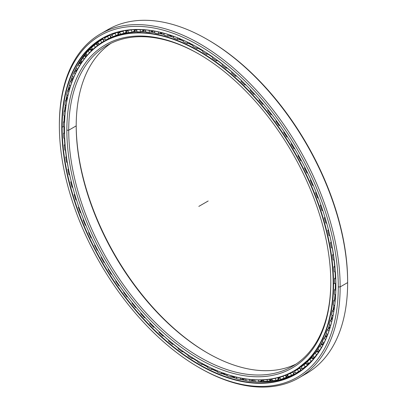 <?xml version="1.0" encoding="UTF-8"?>
<svg xmlns="http://www.w3.org/2000/svg" width="407" height="407" viewBox="0 0 407 407"><rect width="100%" height="100%" fill="white"/><g stroke="black" fill="none" stroke-linecap="round" stroke-linejoin="round"><path stroke-width="0.61" d="M200.855 49.878A3.388 1.959 -60 0 1 200.849 49.868A190.278 109.854 60 0 1 202.737 50.972A190.288 109.865 -120 0 0 200.829 49.863A190.288 109.865 -120 0 0 198 48.265A190.288 109.865 60 0 1 200.829 49.863A190.288 109.865 60 0 1 202.737 50.982A190.278 109.854 -120 0 0 200.849 49.868L202.737 50.972M207.763 54.06A190.278 109.854 60 0 1 212.515 57.184A190.288 109.865 -120 0 0 207.753 54.065A190.288 109.865 60 0 1 212.515 57.194A190.278 109.854 -120 0 0 207.763 54.06L212.515 57.184M217.47 60.653A190.278 109.854 60 0 1 222.232 64.184A190.278 109.854 -120 0 0 217.47 60.653L222.232 64.184M227.091 68A190.278 109.854 60 0 1 231.842 71.937A190.288 109.865 -120 0 0 227.081 68.005A190.288 109.865 60 0 1 231.837 71.947A190.278 109.854 -120 0 0 227.091 68L231.842 71.937M236.569 76.068A190.278 109.854 60 0 1 238.248 77.579A190.278 109.854 -120 0 0 236.569 76.068A190.288 109.865 60 0 1 239.275 78.536A190.288 109.865 -120 0 0 236.559 76.068L238.202 77.539M330.092 236.66A190.278 109.854 60 0 1 331.191 241.946A190.278 109.854 -120 0 0 330.092 236.66M332.316 248.102A190.278 109.854 60 0 1 333.262 254.136A190.288 109.865 -120 0 0 332.305 248.097A190.288 109.865 60 0 1 333.257 254.141A190.278 109.854 -120 0 0 332.316 248.102L333.262 254.136M334.05 260.231A190.278 109.854 60 0 1 334.64 266.071A190.288 109.865 -120 0 0 334.04 260.231A190.288 109.865 60 0 1 334.635 266.076A190.278 109.854 -120 0 0 334.05 260.231L334.64 266.071M335.078 272.069A190.278 109.854 60 0 1 335.317 277.691A190.288 109.865 -120 0 0 335.068 272.064A190.288 109.865 60 0 1 335.312 277.701A190.278 109.854 -120 0 0 335.078 272.069L335.317 277.691M180.54 39.331A188.543 108.857 -120 0 0 179.375 38.894A188.543 108.857 60 0 1 180.54 39.331M171.149 36.162A188.543 108.857 -120 0 0 169.541 35.699A188.543 108.857 60 0 1 171.149 36.162M161.986 33.873A188.543 108.857 -120 0 0 159.773 33.445A188.543 108.857 60 0 1 161.986 33.873M330.794 282.59L330.794 282.59A186.635 107.753 60 0 1 198.82 358.786A186.635 107.753 60 0 1 66.85 130.204A186.635 107.753 -120 0 0 198.82 358.786A186.635 107.753 -120 0 0 330.794 282.59A186.635 107.753 -120 0 0 198.825 54.009A186.635 107.753 -120 0 0 66.85 130.204A186.635 107.753 60 0 1 198.82 54.009A186.635 107.753 60 0 1 330.794 282.59M330.789 282.046A185.312 106.99 60 0 1 199.522 357.031A185.312 106.99 60 0 1 68.722 130.204L66.85 130.204L68.722 130.204A185.312 106.99 -120 0 0 149.608 316.697A185.312 106.99 -120 0 0 292.414 366.341A185.312 106.99 -120 0 0 330.789 282.046M333.185 283.974L333.562 283.974A190.288 109.865 -120 0 0 199.008 50.916A190.288 109.865 -120 0 0 64.454 128.602A190.288 109.865 60 0 1 103.861 41.494A190.288 109.865 60 0 1 250.498 92.47A190.288 109.865 60 0 1 333.562 283.974L334.854 283.226L333.562 283.974A190.288 109.865 60 0 1 294.149 371.082A190.288 109.865 60 0 1 198.911 361.604A190.288 109.865 -120 0 0 199.008 361.66A190.288 109.865 -120 0 0 333.562 283.974L333.185 283.974A190.023 109.712 60 0 1 198.82 361.548A190.023 109.712 60 0 1 64.454 128.821A190.023 109.712 60 0 1 198.82 51.241A190.023 109.712 60 0 1 333.185 283.974A190.023 109.712 -120 0 0 198.82 51.241A190.023 109.712 -120 0 0 64.454 128.821A190.023 109.712 -120 0 0 198.82 361.553A190.023 109.712 -120 0 0 333.185 283.974M331.181 241.956A190.288 109.865 -120 0 0 329.874 235.729A190.288 109.865 60 0 1 331.181 241.956M222.232 64.194A190.288 109.865 -120 0 0 217.46 60.658A190.288 109.865 60 0 1 222.232 64.194M192.959 45.584A190.288 109.865 -120 0 0 188.258 43.284A190.288 109.865 60 0 1 192.959 45.584A190.278 109.854 -120 0 0 188.263 43.279L192.959 45.574M183.226 41.036A190.288 109.865 -120 0 0 178.571 39.153A190.288 109.865 60 0 1 183.226 41.036A190.278 109.854 -120 0 0 178.576 39.148L183.221 41.026M173.591 37.352A190.288 109.865 -120 0 0 168.991 35.892A190.288 109.865 60 0 1 173.591 37.352A190.278 109.854 -120 0 0 168.997 35.892L173.591 37.347M164.102 34.559A190.288 109.865 -120 0 0 159.559 33.527A190.288 109.865 60 0 1 164.102 34.559A190.278 109.854 -120 0 0 159.564 33.527L164.102 34.554M150.331 32.061L154.818 32.662A190.288 109.865 -120 0 0 150.32 32.067A190.288 109.865 60 0 1 154.818 32.667A190.278 109.854 -120 0 0 153.704 32.499M145.782 31.68A190.288 109.865 -120 0 0 141.31 31.527A190.288 109.865 60 0 1 145.782 31.68L141.315 31.527M137.037 31.604A190.288 109.865 -120 0 0 132.545 31.934A190.288 109.865 60 0 1 137.037 31.604L132.55 31.934M128.637 32.443A190.288 109.865 -120 0 0 123.982 33.328A190.288 109.865 60 0 1 128.637 32.443L123.987 33.328M122.146 33.771A190.288 109.865 -120 0 0 105.688 40.441A190.288 109.865 60 0 1 122.146 33.771M328.128 329.075A190.278 109.854 -120 0 0 329.589 324.689A190.288 109.865 60 0 1 328.128 329.075A190.288 109.865 -120 0 0 329.589 324.684L328.134 329.07M330.967 319.871A190.278 109.854 -120 0 0 332.087 315.227A190.288 109.865 60 0 1 330.962 319.877A190.288 109.865 -120 0 0 332.081 315.227L330.972 319.866M333.109 310.083A190.278 109.854 -120 0 0 333.893 305.184A190.288 109.865 60 0 1 333.104 310.088A190.288 109.865 -120 0 0 333.888 305.179L333.114 310.083M334.997 294.607L334.554 299.756A190.278 109.854 -120 0 0 334.997 294.602A190.288 109.865 60 0 1 334.549 299.761A190.288 109.865 -120 0 0 334.992 294.602M335.292 288.939A190.278 109.854 -120 0 0 335.393 283.547A190.288 109.865 60 0 1 335.282 288.945A190.288 109.865 -120 0 0 335.383 283.542L335.292 288.939M326.419 333.511A190.288 109.865 60 0 1 324.603 337.642A190.288 109.865 -120 0 0 326.419 333.511L324.608 337.637M322.593 341.656A190.288 109.865 60 0 1 320.39 345.548A190.288 109.865 -120 0 0 322.593 341.656L320.39 345.543M318.126 349.084A190.288 109.865 60 0 1 315.471 352.767A190.288 109.865 -120 0 0 318.126 349.084L315.476 352.762M313.054 355.749A190.288 109.865 60 0 1 295.975 370.029A190.288 109.865 -120 0 0 313.054 355.749L295.975 370.029L294.149 371.082M111.223 37.281A190.278 109.854 -120 0 0 109.412 38.304A190.278 109.854 60 0 1 111.223 37.281M298.061 368.773A190.288 109.865 -120 0 0 299.842 367.796L298.061 368.773M299.842 367.78A190.278 109.854 60 0 1 298.204 368.686A190.278 109.854 -120 0 0 299.842 367.78M109.9 38.004A190.288 109.865 60 0 1 111.213 37.271A190.288 109.865 -120 0 0 109.9 38.004A190.288 109.865 -120 0 0 109.412 38.289L111.197 37.256M207.707 353.108A186.635 107.753 60 0 1 76.211 125.341A186.635 107.753 -120 0 0 207.707 353.108M76.206 125.88A185.312 106.99 -120 0 0 207.244 352.838A185.312 106.99 -120 0 0 296.082 364.051A185.312 106.99 60 0 1 154.66 309.768A185.312 106.99 60 0 1 76.206 125.88L68.722 130.204L76.206 125.88A185.312 106.99 60 0 1 110.918 43.34A185.312 106.99 -120 0 0 76.206 125.88L76.206 125.88M199.293 54.279A185.312 106.99 -120 0 0 107.102 45.37A185.312 106.99 -120 0 0 68.722 130.204A185.312 106.99 60 0 1 199.293 54.279M335.388 298.061A188.543 108.857 60 0 1 335.276 299.079M333.938 308.231A188.543 108.857 60 0 1 333.694 309.564M331.827 317.796A188.543 108.857 60 0 1 331.349 319.546M329.07 326.704A188.543 108.857 60 0 1 328.22 328.998M200.839 49.863A190.278 109.854 -120 0 0 198.011 48.26L200.844 49.863M244.068 380.006A195.319 112.77 60 0 1 241.437 379.4A195.319 112.77 -120 0 0 244.068 380.006M234.33 377.447A195.319 112.77 60 0 1 232.326 376.811A195.319 112.77 -120 0 0 234.33 377.447M224.496 373.987A195.319 112.77 60 0 1 222.97 373.377A195.319 112.77 -120 0 0 224.496 373.987M214.611 369.668A195.319 112.77 60 0 1 213.431 369.093A195.319 112.77 -120 0 0 214.611 369.668M65.43 109.742A195.319 112.77 60 0 1 65.552 108.379A195.319 112.77 -120 0 0 65.43 109.742M66.651 99.481A195.319 112.77 60 0 1 66.931 97.772A195.319 112.77 -120 0 0 66.651 99.481M68.513 89.81A195.319 112.77 60 0 1 69.032 87.658A195.319 112.77 -120 0 0 68.513 89.81M70.966 80.8A195.319 112.77 60 0 1 71.866 78.083A195.319 112.77 -120 0 0 70.966 80.8M198.82 367.429L199.756 367.969A198.55 114.632 -120 0 0 340.15 286.915A198.55 114.632 60 0 1 299.028 377.803L306.517 373.484A198.55 114.632 -120 0 0 347.639 282.59L340.15 286.915L338.278 286.915A197.227 113.868 60 0 1 198.82 367.429A197.227 113.868 60 0 1 59.361 125.88L59.361 124.801A198.55 114.632 60 0 1 100.483 33.908A198.55 114.632 60 0 1 253.485 87.098A198.55 114.632 60 0 1 340.15 286.915A198.55 114.632 -120 0 0 199.756 43.742A198.55 114.632 -120 0 0 59.361 124.801L59.361 125.88A197.227 113.868 60 0 1 198.82 45.36A197.227 113.868 60 0 1 338.278 286.915L340.15 286.915L347.639 282.59L347.639 281.507A197.227 113.868 -120 0 0 208.18 39.957L207.244 39.418A198.55 114.632 60 0 1 347.639 282.59A198.55 114.632 -120 0 0 260.973 82.779A198.55 114.632 -120 0 0 107.972 29.584A198.55 114.632 -120 0 0 104.299 31.868A198.55 114.632 60 0 1 207.244 39.418M299.577 371.433A193.574 111.757 -120 0 0 300.183 371.153A193.574 111.757 60 0 1 299.577 371.433M292.384 374.918A193.574 111.757 -120 0 0 294.159 374.216A193.574 111.757 60 0 1 292.384 374.918M292.287 374.974A193.584 111.767 -120 0 0 294.175 374.226A193.584 111.767 60 0 1 292.287 374.974M101.089 39.952A193.584 111.767 60 0 1 102.813 38.665A193.584 111.767 -120 0 0 101.089 39.952M202.615 364.306A193.574 111.757 -120 0 0 207.641 367.022A193.584 111.767 60 0 1 202.625 364.301L207.641 367.017A193.574 111.757 60 0 1 202.615 364.306M212.403 369.403A193.574 111.757 -120 0 0 217.424 371.703A193.584 111.767 60 0 1 212.408 369.398L217.424 371.693A193.574 111.757 60 0 1 212.403 369.403M227.131 375.524A193.574 111.757 60 0 1 222.11 373.651A193.574 111.757 -120 0 0 227.131 375.524A193.584 111.767 60 0 1 222.12 373.651L227.126 375.519M231.69 377.035A193.574 111.757 -120 0 0 236.701 378.474A193.574 111.757 60 0 1 231.69 377.035A193.584 111.767 60 0 0 236.701 378.469L231.7 377.03M241.076 379.538A193.574 111.757 -120 0 0 246.098 380.53A193.584 111.767 60 0 1 241.081 379.538A193.574 111.757 60 0 0 246.098 380.53M250.213 381.156A193.574 111.757 -120 0 0 255.26 381.68A193.574 111.757 60 0 1 250.213 381.156M259.03 381.888A193.574 111.757 -120 0 0 296.698 373.392A193.574 111.757 60 0 1 259.03 381.888L278.973 380.113L296.698 373.392M197.833 361.518A193.574 111.757 60 0 1 192.811 358.384A193.574 111.757 -120 0 0 197.833 361.518A193.584 111.767 60 0 1 192.821 358.384L197.833 361.508M188.039 355.209A193.574 111.757 60 0 1 183.033 351.668A193.574 111.757 -120 0 0 188.039 355.209A193.584 111.767 60 0 1 183.043 351.668L188.039 355.199M178.317 348.133A193.574 111.757 60 0 1 173.341 344.195A193.574 111.757 -120 0 0 178.317 348.133A193.584 111.767 60 0 1 173.351 344.195L178.317 348.122M168.712 340.328A193.574 111.757 60 0 1 163.787 336.004A193.574 111.757 -120 0 0 168.712 340.328M70.05 176.379A193.574 111.757 60 0 1 69.694 174.801A193.574 111.757 -120 0 0 70.05 176.379M68.417 168.824A193.574 111.757 60 0 1 67.221 162.429A193.574 111.757 -120 0 0 68.417 168.824M66.27 156.507A193.574 111.757 60 0 1 65.435 150.269A193.574 111.757 -120 0 0 66.27 156.507M64.82 144.444A193.574 111.757 60 0 1 64.347 138.385A193.574 111.757 -120 0 0 64.82 144.444A193.584 111.767 60 0 1 64.357 138.39L64.825 144.439M64.067 132.707A193.574 111.757 60 0 1 63.955 126.842A193.574 111.757 -120 0 0 64.067 132.707A193.584 111.767 60 0 1 63.965 126.847L64.077 132.702M63.441 126.506L62.134 127.264A193.574 111.757 -120 0 0 146.627 322.069A193.574 111.757 -120 0 0 295.792 373.926A193.574 111.757 -120 0 0 335.882 285.419A193.574 111.757 60 0 1 198.962 364.311A193.574 111.757 60 0 1 62.134 127.264L61.757 127.264A193.839 111.915 -120 0 0 198.82 364.662A193.839 111.915 -120 0 0 335.882 285.531L335.882 285.531A193.839 111.915 60 0 1 198.82 364.662A193.839 111.915 60 0 1 61.757 127.264A193.839 111.915 60 0 1 198.82 48.128A193.839 111.915 60 0 1 335.882 285.531A193.839 111.915 -120 0 0 198.825 48.128A193.839 111.915 -120 0 0 61.757 127.264L62.134 127.264A193.574 111.757 60 0 1 198.916 48.184A193.574 111.757 -120 0 0 102.223 38.65A193.574 111.757 -120 0 0 62.134 127.264L63.441 126.506M299.028 377.803A198.55 114.632 60 0 1 199.288 367.699M338.278 286.915A197.227 113.868 -120 0 0 198.82 45.36A197.227 113.868 -120 0 0 59.361 125.88A197.227 113.868 -120 0 0 198.82 367.429A197.227 113.868 -120 0 0 338.278 286.915M64.021 121.357A193.574 111.757 60 0 1 64.27 115.695A193.574 111.757 -120 0 0 64.021 121.357A193.584 111.767 60 0 1 64.275 115.7L64.031 121.347M64.672 110.45A193.574 111.757 60 0 1 65.283 105.006A193.574 111.757 -120 0 0 64.672 110.45M66.02 100.051A193.574 111.757 60 0 1 66.997 94.821A193.574 111.757 -120 0 0 66.02 100.051M69.409 85.205L68.055 90.201A193.574 111.757 60 0 1 69.404 85.205A193.574 111.757 -120 0 0 68.05 90.206A193.584 111.767 60 0 1 69.404 85.205M70.737 80.988A193.574 111.757 60 0 1 72.492 76.201A193.574 111.757 -120 0 0 70.737 80.988A193.584 111.767 60 0 1 72.492 76.201L70.747 80.983M74.064 72.436A193.574 111.757 60 0 1 76.241 67.857A193.574 111.757 -120 0 0 74.064 72.436L76.246 67.857M77.254 65.934A193.574 111.757 60 0 1 103.139 38.131A193.574 111.757 -120 0 0 77.254 65.934M168.717 340.323A193.584 111.767 60 0 1 163.797 335.999L168.717 340.318M69.75 175.005A193.584 111.767 60 0 1 69.704 174.807L68.981 174.654L69.745 175M68.427 168.813A193.584 111.767 60 0 1 67.231 162.434L68.427 168.813M66.28 156.497A193.584 111.767 60 0 1 65.446 150.275L66.28 156.497M64.677 110.445A193.584 111.767 60 0 1 65.288 105.006L64.682 110.445M66.026 100.046A193.584 111.767 60 0 1 67.002 94.826L66.026 100.041M101.104 39.957A193.574 111.757 60 0 1 102.818 38.68A193.574 111.757 -120 0 0 101.104 39.957M207.712 39.693A197.227 113.868 60 0 1 347.639 281.507L347.639 282.59A198.55 114.632 60 0 1 302.701 375.524M109.926 34.946A192.938 111.391 -120 0 0 108.669 35.719A192.938 111.391 60 0 1 109.926 34.946M63.441 126.557A192.938 111.391 60 0 1 63.517 121.851L64.627 120.762L63.517 121.851L64.555 122.517L63.517 121.851A192.938 111.391 -120 0 0 63.441 126.557L64.459 127.121L63.441 126.557M63.828 115.415A192.938 111.391 60 0 1 64.199 110.897L65.522 109.656L64.199 110.897L65.298 111.691L64.199 110.897A192.938 111.391 -120 0 0 63.828 115.415L64.906 116.107L63.828 115.415M64.922 104.741A192.938 111.391 60 0 1 65.588 100.437L67.465 98.759L65.588 100.437L66.743 101.374L65.588 100.437A192.938 111.391 -120 0 0 64.922 104.741L66.061 105.566L64.922 104.741M66.717 94.597A192.938 111.391 60 0 1 67.674 90.527L69.638 88.884L67.674 90.527L68.885 91.611L67.674 90.527A192.938 111.391 -120 0 0 66.717 94.597L67.918 95.569L66.717 94.597M69.21 85.027A192.938 111.391 60 0 1 70.452 81.217L72.548 79.599L70.452 81.217L71.708 82.458L70.452 81.217A192.938 111.391 -120 0 0 69.21 85.027L70.462 86.152L69.21 85.027M72.385 76.094A192.938 111.391 60 0 1 73.906 72.558L76.028 70.981L73.906 72.558L75.198 73.962L73.906 72.558A192.938 111.391 -120 0 0 72.385 76.094L73.682 77.376L72.385 76.094M76.221 67.832A192.938 111.391 60 0 1 78.017 64.596L80.169 63.06L78.017 64.596L79.34 66.163L78.017 64.596A192.938 111.391 -120 0 0 76.221 67.832L77.559 69.287L76.221 67.832M80.703 60.292A192.938 111.391 60 0 1 82.763 57.367L84.951 55.871L82.763 57.367L84.101 59.107L82.763 57.367A192.938 111.391 -120 0 0 80.703 60.292L82.072 61.915L80.703 60.292M85.806 53.51A192.938 111.391 60 0 1 88.115 50.911L90.354 49.461L88.115 50.911L89.448 52.803A190.608 110.048 -120 0 0 88.283 54.08A190.608 110.048 60 0 1 89.448 52.803L88.115 50.911A192.938 111.391 -120 0 0 85.806 53.51L87.19 55.306L85.806 53.51M91.504 47.522A192.938 111.391 60 0 1 94.053 45.263L96.342 43.854L94.053 45.263L95.309 47.222A190.608 110.048 -120 0 0 92.837 49.41L93.142 49.267L92.837 49.41A190.608 110.048 60 0 1 95.309 47.222L96.403 46.535L95.309 47.222L94.053 45.263A192.938 111.391 -120 0 0 91.504 47.522L92.837 49.41L91.504 47.522M97.772 42.359A192.938 111.391 60 0 1 100.544 40.451L102.885 39.077L100.544 40.451L101.719 42.465A190.608 110.048 -120 0 0 99.023 44.312L100.361 43.605L99.023 44.312A190.608 110.048 60 0 1 101.719 42.465L103.922 41.163L101.719 42.465L100.544 40.451A192.938 111.391 -120 0 0 97.772 42.359L99.023 44.312L97.772 42.359M108.328 35.862L108.644 35.679L108.079 35.653M105.871 37.281L104.563 38.044A192.938 111.391 60 0 1 107.55 36.503L109.951 35.155L107.55 36.503L108.638 38.558A190.608 110.048 -120 0 0 105.739 40.059A190.608 110.048 60 0 1 108.638 38.558L110.877 37.317L108.638 38.558L107.55 36.503A192.938 111.391 -120 0 0 104.563 38.044L105.739 40.059L104.563 38.044L108.074 36.014M113.131 33.791L111.859 34.61A192.938 111.391 60 0 1 115.039 33.44L117.308 32.25L115.039 33.44L116.036 35.526A190.608 110.048 -120 0 0 112.948 36.666A190.608 110.048 60 0 1 116.036 35.526L118.305 34.341L116.036 35.526L115.039 33.44A192.938 111.391 -120 0 0 111.859 34.61L112.948 36.666L111.859 34.61L113.94 33.354M120.38 31.522L119.607 32.067A192.938 111.391 60 0 1 122.97 31.273L123.962 30.784L122.97 31.273L123.87 33.384A190.608 110.048 -120 0 0 120.604 34.157A190.608 110.048 60 0 1 123.87 33.384L126.165 32.255L123.87 33.384L122.97 31.273A192.938 111.391 -120 0 0 119.607 32.067L120.604 34.157L119.607 32.067L120.38 31.522M128.129 30.154L127.778 30.428A192.938 111.391 60 0 1 131.303 30.011L131.761 29.803L131.303 30.011L132.102 32.138A190.608 110.048 -120 0 0 128.678 32.54A190.608 110.048 60 0 1 132.102 32.138L134.422 31.069L132.102 32.138L131.303 30.011A192.938 111.391 -120 0 0 127.778 30.428L128.678 32.54L127.778 30.428L128.129 30.154M136.457 29.594L136.325 29.701A192.938 111.391 60 0 1 139.993 29.67L140.685 31.797A190.608 110.048 -120 0 0 137.123 31.827A190.608 110.048 60 0 1 140.685 31.797L143.025 30.79L140.685 31.797L139.993 29.67A192.938 111.391 -120 0 0 136.325 29.701L137.123 31.827L136.457 29.594M145.202 29.894L145.202 29.894A192.938 111.391 60 0 1 145.279 29.904A192.938 111.391 -120 0 0 145.202 29.894L145.894 32.021A190.608 110.048 60 0 1 149.578 32.367A190.608 110.048 -120 0 0 145.894 32.021L145.202 29.894M329.629 327.986L329.802 328.383L329.629 327.986M326.19 336.523L326.592 337.184L326.19 336.523M322.11 344.368L322.726 345.329L322.11 344.368M317.414 351.48L318.218 352.777L317.414 351.48M312.123 357.824L313.085 359.488L312.123 357.824M306.268 363.365L307.438 365.344L306.268 363.365M299.873 368.065L299.623 368.203L300.839 370.187L299.623 368.203L299.873 368.065A190.608 110.048 60 0 1 298.117 368.92A190.608 110.048 -120 0 0 299.873 368.055M292.974 371.906L292.689 372.084L293.823 374.119L292.689 372.084L292.974 371.906M285.378 375.29L286.325 377.172L285.378 375.29M277.681 377.757L278.388 379.324L277.681 377.757M269.551 379.324L270.05 380.565L269.551 379.324M261.035 379.975L261.355 380.891L261.035 379.975M252.172 379.711L252.345 380.296L252.172 379.711M243.01 378.52L243.076 378.79L243.01 378.52M101.638 42.842L100.361 43.605M280.001 377.121L279.833 377.238A190.608 110.048 -120 0 0 283.013 376.282L283.74 375.905L283.013 376.282A190.608 110.048 60 0 1 279.833 377.238L280.001 377.121M288.731 373.829L287.454 374.649A190.608 110.048 -120 0 0 290.45 373.331L292.689 372.084L290.45 373.331A190.608 110.048 60 0 1 287.454 374.649L288.731 373.829M296.118 370.304L294.617 371.179A190.608 110.048 -120 0 0 295.172 370.863A190.608 110.048 -120 0 0 297.415 369.505L299.623 368.203L297.415 369.505A190.608 110.048 60 0 1 294.617 371.179L295.925 370.416M301.287 366.844A190.608 110.048 -120 0 0 303.876 364.825L306.044 363.466L303.876 364.825A190.608 110.048 60 0 1 301.287 366.844L302.503 368.828L301.287 366.844M307.427 361.675A190.608 110.048 -120 0 0 309.788 359.315L311.92 357.906L309.788 359.315A190.608 110.048 60 0 1 307.427 361.675L308.725 363.599L307.427 361.675M313.008 355.687A190.608 110.048 -120 0 0 315.13 353.001L317.226 351.541L315.13 353.001A190.608 110.048 60 0 1 313.008 355.687L314.372 357.544L313.008 355.687M317.999 348.921A190.608 110.048 -120 0 0 319.871 345.925L321.922 344.419L319.871 345.925A190.608 110.048 60 0 1 317.999 348.921L319.424 350.697L317.999 348.921M322.375 341.407A190.608 110.048 -120 0 0 323.987 338.12L325.997 336.564L323.987 338.12A190.608 110.048 60 0 1 322.375 341.407L323.855 343.096L322.375 341.407M326.109 333.191A190.608 110.048 -120 0 0 327.452 329.619L329.421 328.022L327.452 329.619A190.608 110.048 60 0 1 326.109 333.191L327.584 334.722L326.109 333.191M329.187 324.308A190.608 110.048 -120 0 0 330.255 320.477L332.178 318.834L330.255 320.477A190.608 110.048 60 0 1 329.187 324.308L330.626 325.661L329.187 324.308M331.588 314.804A190.608 110.048 -120 0 0 332.377 310.739L334.259 309.055L332.377 310.739A190.608 110.048 60 0 1 331.588 314.804L332.987 315.995L331.588 314.804M333.308 304.736A190.608 110.048 -120 0 0 333.811 300.447L335.643 298.733L333.811 300.447A190.608 110.048 60 0 1 333.308 304.736L334.651 305.764L333.308 304.736M334.325 294.149A190.608 110.048 -120 0 0 334.544 289.667L335.856 288.385L334.544 289.667A190.608 110.048 60 0 1 334.325 294.149L335.617 295.029L334.325 294.149M187.281 43.574L189.687 42.857L187.281 43.574A190.608 110.048 -120 0 0 183.313 41.779A190.608 110.048 60 0 1 187.281 43.574L187.189 42.002L187.281 43.574M193.004 46.403L192.913 44.877L193.004 46.403A190.608 110.048 60 0 1 196.998 48.54A190.608 110.048 -120 0 0 193.004 46.403M334.646 283.104A190.608 110.048 -120 0 0 334.574 278.449L335.704 277.299L334.574 278.449A190.608 110.048 60 0 1 334.646 283.104L335.877 283.837L334.646 283.104M334.264 271.652A190.608 110.048 -120 0 0 333.903 266.85L334.88 265.817L333.903 266.85A190.608 110.048 60 0 1 334.264 271.652L335.419 272.247L334.264 271.652M333.18 259.859A190.608 110.048 -120 0 0 332.534 254.935L333.384 253.999L332.534 254.935A190.608 110.048 60 0 1 333.18 259.859L334.264 260.322L333.18 259.859M331.405 247.787A190.608 110.048 -120 0 0 330.474 242.76L331.222 241.911L330.474 242.76A190.608 110.048 60 0 1 331.405 247.787L332.412 248.133L331.405 247.787M328.937 235.49A190.608 110.048 -120 0 0 327.732 230.398L328.398 229.614L327.732 230.398A190.608 110.048 60 0 1 328.937 235.49L329.879 235.734L328.937 235.49M325.803 223.041A190.608 110.048 -120 0 0 324.323 217.903L324.918 217.175L324.323 217.903A190.608 110.048 60 0 1 325.803 223.041L326.679 223.189L325.803 223.041M322.008 210.505A190.608 110.048 -120 0 0 320.263 205.347L320.808 204.665L320.263 205.347A190.608 110.048 60 0 1 322.008 210.505L322.822 210.556L322.008 210.505M317.577 197.939A190.608 110.048 -120 0 0 315.578 192.791L316.081 192.15L315.578 192.791A190.608 110.048 60 0 1 317.577 197.939L318.335 197.914L317.577 197.939M313.253 185.353L312.535 185.419A190.608 110.048 -120 0 0 310.292 180.306L310.76 179.691L310.292 180.306A190.608 110.048 60 0 1 312.535 185.419L313.253 185.353M307.611 172.934L306.903 173A190.608 110.048 -120 0 0 304.426 167.954L304.868 167.358L304.426 167.954A190.608 110.048 60 0 1 306.903 173L307.611 172.934M301.419 160.689L300.712 160.755A190.608 110.048 -120 0 0 298.016 155.795L298.443 155.215L298.016 155.795A190.608 110.048 60 0 1 300.712 160.755L301.419 160.689M294.709 148.672L293.996 148.748A190.608 110.048 -120 0 0 291.097 143.9L291.514 143.32L291.097 143.9A190.608 110.048 60 0 1 293.996 148.748L294.709 148.672M287.52 136.95L286.793 137.032A190.608 110.048 -120 0 0 283.699 132.326L284.111 131.746L283.699 132.326A190.608 110.048 60 0 1 286.793 137.032L287.52 136.95M279.889 125.585L279.131 125.682A190.608 110.048 -120 0 0 275.865 121.138L276.282 120.548L275.865 121.138A190.608 110.048 60 0 1 279.131 125.682L279.889 125.585M271.856 114.637L271.057 114.743A190.608 110.048 -120 0 0 267.633 110.389A190.608 110.048 60 0 1 271.057 114.743L271.856 114.637M263.461 104.156L262.617 104.278A190.608 110.048 -120 0 0 259.05 100.137A190.608 110.048 60 0 1 262.617 104.278L263.461 104.156M254.757 94.2L253.846 94.348A190.608 110.048 -120 0 0 250.163 90.435A190.608 110.048 60 0 1 253.846 94.348L254.757 94.2M245.782 84.819L244.79 84.997A190.608 110.048 -120 0 0 241.005 81.339A190.608 110.048 60 0 1 244.79 84.997L245.782 84.819M236.589 76.063L235.505 76.272A190.608 110.048 -120 0 0 231.639 72.889A190.608 110.048 60 0 1 235.505 76.272L236.589 76.063M227.233 67.969L226.033 68.228A190.608 110.048 -120 0 0 222.105 65.13A190.608 110.048 60 0 1 226.033 68.228L227.233 67.969M217.765 60.587L216.427 60.897A190.608 110.048 -120 0 0 212.454 58.104A190.608 110.048 60 0 1 216.427 60.897L217.765 60.587M208.242 53.943L206.731 54.324A190.608 110.048 -120 0 0 202.737 51.852A190.608 110.048 60 0 1 206.731 54.324L208.242 53.943M198.713 48.067L196.998 48.54L198.713 48.067M180.031 38.685L177.635 39.454A190.608 110.048 -120 0 0 173.703 38.014A190.608 110.048 60 0 1 177.635 39.454L180.031 38.685M170.564 35.267L168.101 36.203A190.608 110.048 -120 0 0 164.23 35.124A190.608 110.048 60 0 1 168.101 36.203L170.564 35.267M161.228 32.789L158.73 33.837A190.608 110.048 -120 0 0 154.945 33.125A190.608 110.048 60 0 1 158.73 33.837L161.106 32.947L161.009 32.509L161.228 32.789M152.055 31.278L149.578 32.367L151.933 31.415L151.73 30.667L152.055 31.278M143.147 30.657L142.674 29.721L143.147 30.657M134.554 30.942L133.893 29.67L134.554 30.942M126.318 32.128L125.432 30.535L126.318 32.128M118.488 34.208L117.333 32.306L118.488 34.208M111.096 37.179L110.877 37.317L109.788 35.261L110.877 37.317L111.096 37.179M104.192 41.015L103.922 41.163L102.747 39.153L103.922 41.163L104.192 41.015M183.119 40.13L183.313 41.779L183.119 40.13M177.432 37.754L177.635 39.454L177.432 37.754M173.397 36.243L173.703 38.014L173.397 36.243M167.786 34.376L168.101 36.203L167.786 34.376M163.807 33.232L164.23 35.124L163.807 33.232M158.292 31.883L158.73 33.837L158.292 31.883M154.39 31.11L154.945 33.125L154.39 31.11M149.008 30.291L149.578 32.367L149.008 30.291M97.41 45.762L96.225 43.905L97.41 45.762M91.295 50.987L90.247 49.501L91.295 50.987M85.729 57.041L84.854 55.901L85.729 57.041M80.749 63.894L80.067 63.085L80.749 63.894M76.389 71.515L75.916 71.001L76.389 71.515M72.675 79.869L72.421 79.614L72.675 79.869M64.484 132.285L63.548 133.242L64.52 133.786L63.548 133.242A192.938 111.391 -120 0 0 63.767 138.115L64.708 138.558L63.767 138.115A192.938 111.391 60 0 1 63.548 133.242L64.484 132.285M65.079 144.17L64.286 145.014L65.186 145.436L64.286 145.014A192.938 111.391 -120 0 0 64.805 150.025L65.669 150.361L64.805 150.025A192.938 111.391 60 0 1 64.286 145.014L65.079 144.17M66.412 156.349L65.73 157.097L66.56 157.417L65.73 157.097A192.938 111.391 -120 0 0 66.545 162.225L67.338 162.464L66.545 162.225A192.938 111.391 60 0 1 65.73 157.097L66.412 156.349M68.462 168.768L67.877 169.439L68.641 169.668L67.877 169.439A192.938 111.391 -120 0 0 68.981 174.654A192.938 111.391 60 0 1 67.877 169.439L68.462 168.768M71.225 181.364L70.711 181.97L71.408 182.117L70.711 181.97A192.938 111.391 -120 0 0 72.095 187.24L72.756 187.317L72.095 187.24A192.938 111.391 60 0 1 70.711 181.97L71.225 181.364M74.674 194.073L74.222 194.622L74.857 194.699L74.222 194.622A192.938 111.391 -120 0 0 75.88 199.929L76.485 199.939L75.88 199.929A192.938 111.391 60 0 1 74.222 194.622L74.674 194.073M78.79 206.827L78.383 207.336L78.968 207.346L78.383 207.336A192.938 111.391 -120 0 0 80.311 212.647L80.861 212.596L80.311 212.647A192.938 111.391 60 0 1 78.383 207.336L78.79 206.827M83.547 219.566L83.181 220.039L83.715 219.994L83.181 220.039A192.938 111.391 -120 0 0 85.363 225.325L85.892 225.28L85.363 225.325A192.938 111.391 60 0 1 83.181 220.039L83.547 219.566M88.924 232.224L88.584 232.672L89.077 232.57L88.584 232.672A192.938 111.391 -120 0 0 91.015 237.907L91.529 237.856L91.015 237.907A192.938 111.391 60 0 1 88.584 232.672L88.924 232.224M94.887 244.729L94.572 245.162L95.029 245.009L94.572 245.162A192.938 111.391 -120 0 0 97.232 250.32L97.741 250.269L97.232 250.32A192.938 111.391 60 0 1 94.572 245.162L94.887 244.729M101.409 257.026L101.104 257.443A192.938 111.391 -120 0 0 103.983 262.5L104.497 262.444L103.983 262.5A192.938 111.391 60 0 1 101.104 257.443L101.409 257.026M108.45 269.042L108.15 269.459A192.938 111.391 -120 0 0 111.238 274.384L111.604 274.074L111.238 274.384L111.767 274.323L111.238 274.384A192.938 111.391 60 0 1 108.15 269.459L108.45 269.042M115.975 280.723L115.68 281.145A192.938 111.391 -120 0 0 118.951 285.907L119.297 285.546L118.951 285.907L119.5 285.841L118.951 285.907A192.938 111.391 60 0 1 115.68 281.145L115.975 280.723M123.947 292.007L123.642 292.435A192.938 111.391 -120 0 0 127.091 297.018L127.406 296.596L127.091 297.018L127.671 296.942L127.091 297.018A192.938 111.391 60 0 1 123.642 292.435L123.947 292.007M132.321 302.828L132.005 303.271A192.938 111.391 -120 0 0 135.607 307.651L135.897 307.158L135.607 307.651L136.233 307.56L135.607 307.651A192.938 111.391 60 0 1 132.005 303.271L132.321 302.828M140.725 313.604L141.025 313.095L140.725 313.604A192.938 111.391 -120 0 0 144.46 317.755L144.719 317.185L144.46 317.755L145.141 317.643L144.46 317.755A192.938 111.391 60 0 1 140.725 313.604M149.751 323.372L150.02 322.782L149.751 323.372A192.938 111.391 -120 0 0 153.597 327.274L153.826 326.618L153.597 327.274L154.355 327.136L153.597 327.274A192.938 111.391 60 0 1 149.751 323.372M159.035 332.529L159.274 331.847L159.035 332.529A192.938 111.391 -120 0 0 162.978 336.157L163.171 335.409L162.978 336.157L163.828 335.994L162.978 336.157A192.938 111.391 60 0 1 159.035 332.529M168.534 341.025L168.737 340.242L168.534 341.025A192.938 111.391 -120 0 0 172.553 344.363L172.7 343.513L172.553 344.363L173.509 344.159L172.553 344.363A192.938 111.391 60 0 1 168.534 341.025M178.2 348.814L178.352 347.924L178.2 348.814A192.938 111.391 -120 0 0 182.27 351.846L182.367 350.885L182.27 351.846L183.359 351.592L182.27 351.846A192.938 111.391 60 0 1 178.2 348.814M187.973 355.855L188.075 354.848L187.973 355.855A192.938 111.391 -120 0 0 192.079 358.567L192.109 357.483L192.079 358.567L193.33 358.252L192.079 358.567A192.938 111.391 60 0 1 187.973 355.855M197.812 362.118L197.848 360.984L197.812 362.118A192.938 111.391 -120 0 0 201.923 364.494L201.887 363.288L201.923 364.494L203.373 364.097L201.923 364.494A192.938 111.391 60 0 1 197.812 362.118M207.662 367.567L207.621 366.315L207.662 367.567A192.938 111.391 -120 0 0 211.762 369.592L211.645 368.269L211.762 369.592L213.436 369.093L211.762 369.592A192.938 111.391 60 0 1 207.662 367.567M217.47 372.171L217.343 370.797L217.47 372.171A192.938 111.391 -120 0 0 221.54 373.835L221.332 372.395L221.54 373.835L223.936 373.066L221.54 373.835A192.938 111.391 60 0 1 217.47 372.171M227.182 375.905L226.969 374.409L227.182 375.905A192.938 111.391 -120 0 0 231.201 377.203L230.891 375.641L231.201 377.203L233.587 376.373L231.201 377.203A192.938 111.391 60 0 1 227.182 375.905M236.757 378.754L236.436 377.136L236.757 378.754A192.938 111.391 -120 0 0 240.7 379.675L240.283 378.001L240.7 379.675L243.076 378.79L240.7 379.675A192.938 111.391 60 0 1 236.757 378.754M246.138 380.703L245.706 378.963L246.138 380.703A192.938 111.391 -120 0 0 249.99 381.247L249.45 379.451L249.99 381.247L252.345 380.296L249.99 381.247A192.938 111.391 60 0 1 246.138 380.703M255.281 381.735L254.721 379.884L255.281 381.735A192.938 111.391 -120 0 0 259.015 381.898L258.348 379.996L259.015 381.898L261.355 380.891L259.015 381.898A192.938 111.391 60 0 1 255.281 381.735M264.133 381.852L263.441 379.889L264.133 381.852A192.938 111.391 -120 0 0 267.73 381.634L266.926 379.624L267.73 381.634L270.05 380.565L267.73 381.634A192.938 111.391 60 0 1 264.133 381.852M272.649 381.054L271.815 378.983L272.649 381.054A192.938 111.391 -120 0 0 276.094 380.448L275.147 378.352L276.094 380.448L278.388 379.324L276.094 380.448A192.938 111.391 60 0 1 272.649 381.054M280.784 379.339L279.833 377.238L280.784 379.339A192.938 111.391 -120 0 0 284.061 378.357L283.013 376.282L284.061 378.357L286.325 377.172L284.061 378.357A192.938 111.391 60 0 1 280.784 379.339M288.497 376.724L287.454 374.649L288.497 376.724A192.938 111.391 -120 0 0 291.585 375.366L290.45 373.331L291.585 375.366L293.823 374.119L291.585 375.366A192.938 111.391 60 0 1 288.497 376.724M295.752 373.214L294.617 371.179L295.752 373.214A192.938 111.391 -120 0 0 298.636 371.489L297.415 369.505L298.636 371.489L300.839 370.187L298.636 371.489A192.938 111.391 60 0 1 296.337 372.878A192.938 111.391 60 0 1 295.752 373.214M299.231 371.128L298.514 371.611M303.841 368.126L302.503 368.828A192.938 111.391 -120 0 0 305.169 366.748L303.876 364.825L305.169 366.748L307.336 365.394L305.169 366.748A192.938 111.391 60 0 1 302.503 368.828L305.286 367.262M310.098 362.947L308.725 363.599A192.938 111.391 -120 0 0 311.152 361.167L309.788 359.315L311.152 361.167L312.255 360.439L311.152 361.167A192.938 111.391 60 0 1 308.725 363.599L310.098 362.947M314.87 357.336L314.372 357.544A192.938 111.391 -120 0 0 316.554 354.777L315.13 353.001L316.554 354.777L317.068 354.421L316.554 354.777A192.938 111.391 60 0 1 314.372 357.544L314.87 357.336M319.637 350.615L319.424 350.697A192.938 111.391 -120 0 0 321.352 347.614L319.871 345.925L321.352 347.614A192.938 111.391 60 0 1 319.424 350.697L319.637 350.615M323.891 343.086L323.855 343.096A192.938 111.391 -120 0 0 324.898 341.015A192.938 111.391 60 0 1 323.855 343.096L323.891 343.086M325.503 339.692L323.987 338.12L325.503 339.692M328.937 331.018L327.452 329.619L328.937 331.018M331.695 321.703L330.255 320.477L331.695 321.703M333.765 311.798L332.377 310.739L333.765 311.798M335.139 301.353L333.811 300.447L335.139 301.353M335.811 290.425L334.544 289.667L335.811 290.425M335.77 279.065L334.574 278.449L335.77 279.065M335.022 267.333L333.903 266.85L335.022 267.333M333.577 255.296L332.534 254.935L333.577 255.296M331.446 243.01L330.474 242.76L331.446 243.01M328.632 230.545L327.732 230.398L328.632 230.545M325.157 217.959L324.323 217.903L325.157 217.959M321.037 205.321L320.263 205.347L321.037 205.321M316.295 192.689L315.578 192.791L316.295 192.689M313.237 185.317L312.535 185.419L313.237 185.317M310.953 180.128L310.292 180.306L310.953 180.128M307.56 172.827L306.903 173L307.56 172.827M305.041 167.704L304.426 167.954L305.041 167.704M301.322 160.511L300.712 160.755L301.322 160.511M298.59 155.479L298.016 155.795L298.59 155.479M294.566 148.428L293.996 148.748L294.566 148.428M291.626 143.508L291.097 143.9L291.626 143.508M287.322 136.645L286.793 137.032L287.322 136.645M284.188 131.863L283.699 132.326L284.188 131.863M279.629 125.214L279.131 125.682L279.629 125.214M276.317 120.599L275.865 121.138L276.317 120.599M271.515 114.194L271.057 114.743L271.515 114.194M268.045 109.768L267.633 110.389L268.045 109.768M263.034 103.648L262.617 104.278L263.034 103.648M259.422 99.425L259.05 100.137L259.422 99.425M254.222 93.62L253.846 94.348L254.222 93.62M250.483 89.632L250.163 90.435L250.483 89.632M245.126 84.168L244.79 84.997L245.126 84.168M241.28 80.428L241.005 81.339L241.28 80.428M235.79 75.336L235.505 76.272L235.79 75.336M231.858 71.866L231.639 72.889L231.858 71.866M226.261 67.175L226.033 68.228L226.261 67.175M222.258 63.991L222.105 65.13L222.258 63.991M216.585 59.722L216.427 60.897L216.585 59.722M212.535 56.843L212.454 58.104L212.535 56.843M206.817 53.012L206.731 54.324L206.817 53.012M202.737 50.453L202.737 51.852L202.737 50.453M196.998 47.095L196.998 48.54L196.998 47.095M161.335 32.591A3.307 1.287 -12.6 0 0 162.637 32.921A3.307 1.287 167.4 0 1 161.335 32.591M151.821 30.683A3.307 1.114 -15.4 0 0 154.065 31.054A3.307 1.114 164.6 0 1 151.821 30.683L153.022 32.397M142.74 29.721L142.796 29.915A3.307 0.931 -18 0 0 145.248 30.047A3.307 0.931 162 0 1 142.796 29.915A3.307 0.931 162 0 1 142.801 29.726M133.974 29.67L134.107 30.128A3.307 0.748 -20.6 0 0 136.437 30.006A3.307 0.748 159.4 0 1 134.107 30.128A3.307 0.748 159.4 0 1 134.361 29.65M125.549 30.515L125.763 31.247A3.307 0.555 -23.1 0 0 127.971 30.876A3.307 0.555 156.9 0 1 125.763 31.247A3.307 0.555 156.9 0 1 126.786 30.332M117.516 32.25L117.811 33.272A3.307 0.366 -25.5 0 0 119.892 32.657A3.307 0.366 154.5 0 1 117.811 33.272A3.307 0.366 154.5 0 1 118.936 32.407M111.503 37.469L110.292 36.187L112.24 35.333L110.292 36.187L109.915 34.865M104.467 39.296L103.246 39.983L105.062 38.894L103.246 39.983L102.798 38.339M98.606 43.666L96.708 44.638L98.387 43.32L96.708 44.638L96.189 42.939M92.699 49.216A3.307 0.412 -35.1 0 1 92.043 49.613A3.307 0.412 -35.1 0 1 90.72 50.132A3.307 0.412 -35.1 0 1 92.252 48.581A3.307 0.412 144.9 0 0 90.72 50.132L90.12 48.377M86.518 56.09A3.307 0.605 -37.6 0 1 85.302 56.441A3.307 0.605 -37.6 0 1 86.691 54.655A3.307 0.605 142.4 0 0 85.302 56.441L84.625 54.63M80.952 63.578A3.307 0.794 -40.1 0 1 80.494 63.523A3.307 0.794 -40.1 0 1 81.726 61.508A3.307 0.794 139.9 0 0 80.494 63.523L79.731 61.661M76.435 71.429A3.307 0.977 -42.6 0 1 76.318 71.347A3.307 0.977 -42.6 0 1 77.386 69.098A3.307 0.977 137.4 0 0 76.318 71.347L75.463 69.429M72.716 79.762A3.307 1.155 -45.3 0 1 73.657 77.442A3.307 1.155 134.7 0 0 72.716 79.762M69.745 88.512A3.307 1.328 -48.1 0 1 70.146 87.179A3.307 1.328 131.9 0 0 69.745 88.512M235.109 376.806A3.307 1.374 168.8 0 1 234.178 376.567A3.307 1.374 -11.2 0 0 235.109 376.806M245.421 378.922A3.307 1.201 166 0 1 243.183 378.551A3.307 1.201 -14 0 0 245.421 378.922M254.777 380.062A3.307 1.023 163.3 0 1 252.279 379.792A3.307 1.023 163.3 0 1 252.264 379.721L252.279 379.792A3.307 1.023 -16.7 0 0 254.777 380.062M262.449 381.939L261.218 380.316A3.307 0.839 -19.3 0 0 263.594 380.326A3.307 0.839 160.7 0 1 261.218 380.316A3.307 0.839 160.7 0 1 261.319 379.97M271.072 381.44L269.841 379.924A3.307 0.651 -21.8 0 0 272.095 379.68A3.307 0.651 158.2 0 1 269.841 379.924A3.307 0.651 158.2 0 1 270.487 379.192M279.329 380.031L278.108 378.612A3.307 0.463 -24.3 0 0 280.235 378.123A3.307 0.463 155.7 0 1 278.108 378.612A3.307 0.463 155.7 0 1 279.212 377.706A3.307 0.463 155.7 0 1 279.879 377.34M287.179 377.721L285.968 376.394A3.307 0.27 -26.7 0 0 287.968 375.666A3.307 0.27 153.3 0 1 285.968 376.394A3.307 0.27 153.3 0 1 287.113 375.575A3.307 0.27 153.3 0 1 287.744 375.223M295.253 372.319L293.386 373.28L295.253 372.319M294.576 372.547L295.187 372.202M302.055 368.096L300.32 369.291L302.055 368.096M301.562 368.645L300.32 369.291L301.338 370.334M308.333 363.019A3.307 0.315 146.1 0 0 306.741 364.443A3.307 0.315 -33.9 0 1 308.333 363.019M308.664 363.507A3.307 0.315 -33.9 0 1 308.038 363.883A3.307 0.315 -33.9 0 1 306.741 364.443L307.524 365.267M314.056 357.112A3.307 0.509 143.7 0 0 312.607 358.771A3.307 0.509 -36.3 0 1 314.056 357.112M313.96 358.287A3.307 0.509 -36.3 0 1 312.607 358.771L313.181 359.376M319.195 350.412A3.307 0.697 141.2 0 0 317.898 352.299A3.307 0.697 -38.8 0 1 319.195 350.412M318.574 352.253A3.307 0.697 -38.8 0 1 317.898 352.299L318.274 352.696M323.723 342.943A3.307 0.885 138.7 0 0 322.578 345.065A3.307 0.885 -41.3 0 1 323.723 342.943M327.543 334.824A3.307 1.068 136.1 0 0 326.628 337.098A3.307 1.068 -43.9 0 1 327.543 334.824M330.357 326.582A3.307 1.246 133.3 0 0 329.884 328.134A3.307 1.246 -46.7 0 1 330.357 326.582M208.18 200.992L198.82 206.395M122.105 33.781L105.688 40.441L103.861 41.494M330.102 236.716L331.191 241.946M241.086 379.533L246.093 380.525M250.224 381.15L255.26 381.674M107.972 29.584L100.483 33.908M77.345 65.771L88.716 49.837L103.139 38.131M109.921 34.936L108.623 35.689M296.337 372.878L301.073 370.146M199.979 48.804L200.809 49.842M201.775 50.402L202.737 50.605M190.135 43.447L191.031 44.612M192.363 45.274L192.943 45.36M180.342 38.94L181.319 40.232M170.66 35.297L171.713 36.727M161.136 32.54L162.266 34.112M142.796 29.915L144.032 31.588M134.107 30.128L135.338 31.695M125.763 31.247L126.994 32.718M117.811 33.272L119.032 34.646M103.246 39.983L104.431 41.168M109.412 38.451L109.407 38.131M100.6 39.733L101.241 40.039M96.708 44.638L97.639 45.589M93.778 44.938L94.378 45.06M90.72 50.132L91.422 50.865M87.536 51.134L87.927 51.114M85.302 56.441L85.796 56.955M80.494 63.523L80.79 63.833M72.711 79.782L71.841 77.905M69.668 88.772L68.885 87.032M67.318 98.372L66.616 96.769M65.659 108.532L65.039 107.066M64.708 119.195L64.158 117.857M64.235 116.412L64.464 115.822M64.459 130.301L63.985 129.09M63.97 128.027L64.291 127.03M64.901 141.763L64.515 140.664M64.469 140.054L64.723 138.843M66.041 153.515L65.781 151.348M67.847 165.425L67.638 164.24M166.549 338.38L167.18 338.924M175.865 346.021L177.432 347.222M185.439 353.057L186.187 353.917M186.574 354.187L187.713 354.609M195.126 359.361L195.925 360.343M196.739 360.841L197.843 361.106M204.863 364.896L205.733 366.005M206.924 366.641L207.636 366.763M214.586 369.612L215.527 370.853M217.109 371.555L217.414 371.591M224.242 373.473L225.259 374.847M233.771 376.455L234.864 377.966M243.127 378.541L244.297 380.199M252.279 379.792L253.51 381.522M261.218 380.316L261.121 379.975M275.453 380.815L275.666 380.535M269.841 379.924L269.663 379.309M284.071 378.759L284.279 378.24M278.108 378.612L277.844 377.711M292.134 375.697L292.231 375.005M285.968 376.394L285.628 375.193M292.969 371.749L293.386 373.28L294.587 374.516M299.583 371.56L299.527 371.042M297.97 368.828L298.25 369.012M300.32 369.291L299.832 367.618M306.741 364.443L306.176 362.713M312.607 358.771L311.971 356.99M317.898 352.299L317.175 350.463M322.578 345.065L321.769 343.172M326.628 337.098L325.727 335.154M329.843 328.256L329.029 326.455M332.392 318.778L331.659 317.114M334.249 308.709L333.598 307.183M335.414 298.107L334.839 296.708M334.961 295.136L335.139 294.704M335.877 287.011L335.373 285.745M335.388 284.534L335.668 283.71M335.612 275.463L335.195 274.328M335.154 273.514L335.429 272.42M334.635 263.517L334.295 262.454M334.269 262.21L334.366 261.162M332.936 251.195L332.682 249.679M229.517 69.872L230.494 70.696M219.704 62.032L221.439 63.355M209.854 55.011L210.607 55.912M211.197 56.298L212.24 56.639"/></g></svg>
